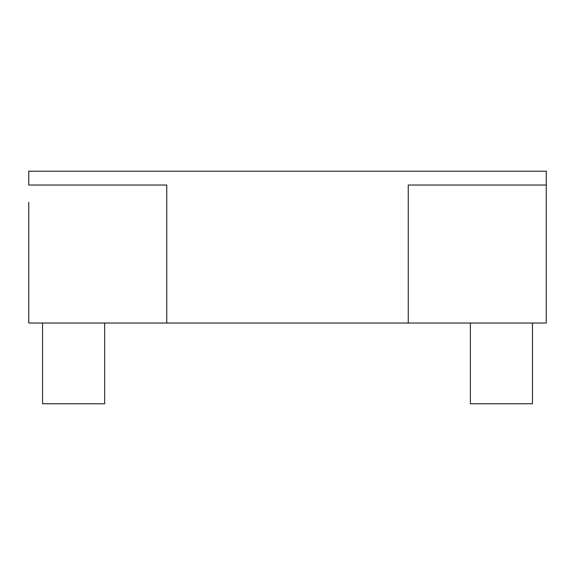 <?xml version="1.0" encoding="UTF-8"?>
<svg xmlns="http://www.w3.org/2000/svg" width="575" height="575" viewBox="0 0 575 575"><rect width="100%" height="100%" fill="white"/><g stroke="black" fill="none" stroke-linecap="round" stroke-linejoin="round"><path stroke-width="0.86" d="M166.757 323.035L408.25 323.035L408.25 185.035L546.243 185.035L546.243 171.235L28.75 171.235L28.75 185.035L166.757 185.035L166.757 323.035L28.75 323.035L28.757 202.285M408.25 323.035L546.25 323.035L546.243 185.035L408.25 185.035M42.55 323.035L42.55 403.765L104.65 403.765L104.65 323.035M532.457 323.035L532.457 403.765L470.364 403.765L470.364 323.035"/></g></svg>

